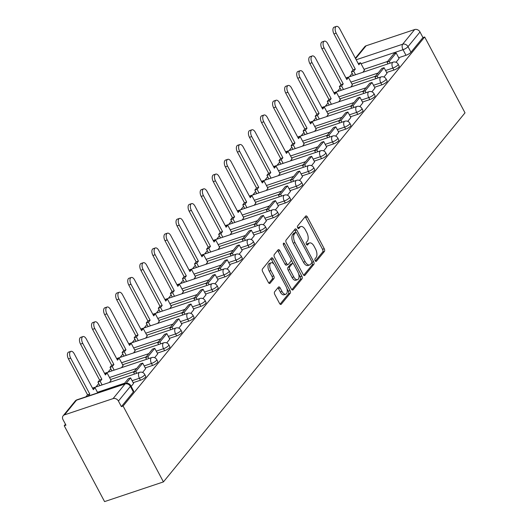 <?xml version="1.0" encoding="UTF-8"?>
<svg xmlns="http://www.w3.org/2000/svg" width="528" height="528" viewBox="0 0 528 528"><rect width="100%" height="100%" fill="white"/><g stroke="black" fill="none" stroke-linecap="round" stroke-linejoin="round"><path stroke-width="0.79" d="M315.157 260.707A1.452 0.746 71.5 0 0 316.147 261.433A1.452 0.746 71.5 0 0 316.345 261.294L324.416 251.42A2.072 1.069 71.5 0 0 324.238 248.721L307.349 216.968A2.072 1.069 71.5 0 0 305.93 215.932A2.072 1.069 71.5 0 0 305.653 216.13L297.581 226.004A1.452 0.746 71.5 0 0 297.706 227.891A1.452 0.746 71.5 0 0 298.703 228.617A1.452 0.746 71.5 0 0 298.894 228.472L299.944 227.198A6.633 3.412 71.5 0 1 300.841 226.552A6.633 3.412 71.5 0 1 305.375 229.871L306.781 232.518A6.633 3.412 71.5 0 1 307.349 241.138L306.306 242.411A1.452 0.746 71.5 0 0 306.431 244.299A1.452 0.746 71.5 0 0 307.428 245.025A1.452 0.746 71.5 0 0 307.619 244.886L308.662 243.606A6.633 3.412 71.5 0 1 309.566 242.966A6.633 3.412 71.5 0 1 314.101 246.279L315.506 248.926A6.633 3.412 71.5 0 1 316.074 257.545L315.031 258.819A1.452 0.746 71.5 0 0 315.157 260.707M274.626 291.812A2.072 1.069 71.5 0 0 274.804 294.505L279.543 303.415A2.072 1.069 71.5 0 0 280.962 304.451A2.072 1.069 71.5 0 0 281.239 304.253L290.202 293.284A2.072 1.069 71.5 0 0 290.024 290.591L273.141 258.832A2.072 1.069 71.5 0 0 271.722 257.796A2.072 1.069 71.5 0 0 271.438 258.001L262.482 268.963A2.072 1.069 71.5 0 0 262.66 271.656L268.382 282.421A2.072 1.069 71.5 0 0 269.795 283.457A2.072 1.069 71.5 0 0 270.079 283.252L273.913 278.56A2.072 1.069 71.5 0 0 273.735 275.867L270.897 270.534A5.544 2.858 71.5 0 1 271.168 262.786A5.544 2.858 71.5 0 1 274.963 265.558L286.077 286.466A5.544 2.858 71.5 0 1 285.806 294.208A5.544 2.858 71.5 0 1 282.011 291.436L280.163 287.951A2.072 1.069 71.5 0 0 278.744 286.915A2.072 1.069 71.5 0 0 278.461 287.12L274.626 291.812M163.429 481.906L123.103 406.052L424.677 36.986L465.01 112.84L163.429 481.906L104.57 501.6L64.238 425.746L65.465 424.248M303.164 274.514A2.072 1.069 71.5 0 0 304.577 275.55A2.072 1.069 71.5 0 0 304.861 275.345L313.823 264.383A2.072 1.069 71.5 0 0 313.645 261.69L296.756 229.931A2.072 1.069 71.5 0 0 295.337 228.895A2.072 1.069 71.5 0 0 295.06 229.093L286.097 240.062A2.072 1.069 71.5 0 0 286.275 242.755L303.164 274.514M302.009 278.83L293.053 289.799A2.072 1.069 71.5 0 1 292.769 289.997A2.072 1.069 71.5 0 1 291.35 288.968L274.468 257.209A2.072 1.069 71.5 0 1 274.289 254.516L278.124 249.817A2.072 1.069 71.5 0 1 278.401 249.619A2.072 1.069 71.5 0 1 279.82 250.655L286.671 263.531A2.072 1.069 71.5 0 0 288.083 264.568A2.072 1.069 71.5 0 0 288.367 264.37L290.908 261.254A2.072 1.069 71.5 0 0 290.73 258.562L283.602 245.15A1.452 0.746 71.5 0 1 283.675 243.124A1.452 0.746 71.5 0 1 284.665 243.85L301.831 276.137A2.072 1.069 71.5 0 1 302.009 278.83L300.293 279.404L291.892 289.694M352.183 73.366L349.378 76.798M340.111 88.136L337.313 91.568M328.046 102.907L325.241 106.339M315.975 117.678L313.17 121.11M303.904 132.449L301.105 135.874M291.839 147.22L289.034 150.645M279.767 161.99L276.962 165.416M267.696 176.755L264.898 180.187M255.631 191.525L252.826 194.957M243.56 206.296L240.755 209.728M231.488 221.067L228.69 224.499M219.424 235.838L216.619 239.27M207.352 250.609L204.547 254.041M195.281 265.379L192.482 268.805M183.216 280.15L180.411 283.576M171.145 294.921L168.34 298.346M159.073 309.685L156.275 313.117M147.002 324.456L144.203 327.888M134.937 339.227L132.132 342.659M122.866 353.998L120.061 357.43M110.794 368.768L107.996 372.2M98.729 383.539L95.924 386.971M123.103 406.052L121.387 406.626L118.424 401.056A4.224 3.445 -140.7 0 0 113.078 398.607L64.508 414.856A4.224 3.445 -140.7 0 0 63.155 415.78A4.224 3.445 -140.7 0 0 62.99 419.602L65.954 425.172L64.238 425.746M424.677 36.986L422.961 37.561L410.969 52.239A4.224 1.115 152 0 1 405.992 55.282L398.693 57.724M387.578 61.439L364.023 69.32M356.202 59.77L402.666 44.22L414.652 29.548L366.089 45.797L355.595 58.634M414.652 29.548A4.224 3.445 39.3 0 1 419.998 31.99L408.005 46.669A4.224 1.115 152 0 1 403.029 49.711L361.066 63.749M422.961 37.561L419.998 31.99M355.357 58.186L364.729 46.721A4.224 3.445 39.3 0 1 366.089 45.797M383.962 77.048L387.024 73.253M350.869 87.028L352.361 84.85M371.89 91.819L374.959 88.024M338.798 101.798L340.289 99.62M359.825 106.59L362.888 102.795M326.726 116.569L328.225 114.391M347.754 121.361L350.869 117.546L347.873 112.022L340.982 120.443L341.926 122.219M314.662 131.34L316.153 129.162M335.683 136.132L338.752 132.33M302.59 146.111L304.082 143.933M323.618 150.902L326.68 147.101M290.519 160.882L292.017 158.704M311.546 165.667L314.609 161.872M278.454 175.652L279.946 173.474M299.475 180.437L302.544 176.642M266.383 190.423L267.874 188.239M287.41 195.208L290.473 191.413M254.311 205.194L255.803 203.009M275.339 209.979L278.401 206.184M242.246 219.958L243.738 217.78M263.267 224.75L266.389 220.935L263.386 215.411L256.502 223.839L257.44 225.608M230.175 234.729L231.667 232.551M251.203 239.521L254.265 235.726M218.104 249.5L219.595 247.322M239.131 254.291L242.194 250.496M206.039 264.271L207.53 262.093M227.06 269.062L230.122 265.261M193.967 279.041L195.459 276.863M214.995 283.833L218.057 280.031M181.896 293.812L183.388 291.634M202.924 298.597L205.986 294.802M169.831 308.583L171.323 306.405M190.852 313.368L193.915 309.573M157.76 323.354L159.251 321.169M178.787 328.139L181.903 324.324L178.9 318.8L172.016 327.228L172.96 328.997M145.688 338.125L147.18 335.94M166.716 342.91L169.778 339.115M133.624 352.889L135.115 350.711M154.645 357.68L157.707 353.885M121.552 367.66L123.044 365.482M142.58 372.451L145.642 368.656M109.481 382.43L110.972 380.252M131.168 386.41L133.571 383.427M140.468 380.226L139.412 378.246A4.224 1.115 152 0 0 143.22 376.259A4.224 1.115 152 0 0 144.692 374.372L145.741 376.345A4.224 1.115 -28 0 1 144.269 378.239A4.224 1.115 -28 0 1 140.468 380.226L133.168 382.668M152.533 365.455L151.483 363.475A4.224 1.115 152 0 0 155.291 361.489A4.224 1.115 152 0 0 156.757 359.601L157.813 361.574A4.224 1.115 -28 0 1 156.341 363.469A4.224 1.115 -28 0 1 152.533 365.455L145.24 367.897M134.125 371.613L110.57 379.493M164.604 350.684L163.555 348.704A4.224 1.115 152 0 0 167.356 346.718A4.224 1.115 152 0 0 168.828 344.83L169.877 346.804A4.224 1.115 -28 0 1 168.412 348.698A4.224 1.115 -28 0 1 164.604 350.684L157.304 353.126M146.197 356.842L122.641 364.723M176.675 335.914L175.619 333.934A4.224 1.115 152 0 0 179.428 331.947A4.224 1.115 152 0 0 180.899 330.059L181.949 332.039A4.224 1.115 -28 0 1 180.477 333.927A4.224 1.115 -28 0 1 176.675 335.914L169.376 338.356M158.261 342.071L134.713 349.952M188.74 321.143L187.691 319.163A4.224 1.115 152 0 0 191.499 317.183A4.224 1.115 152 0 0 192.964 315.289L194.02 317.269A4.224 1.115 -28 0 1 192.548 319.156A4.224 1.115 -28 0 1 188.74 321.143L181.447 323.585M170.333 327.301L146.777 335.181M200.812 306.372L199.762 304.392A4.224 1.115 152 0 0 203.57 302.412A4.224 1.115 152 0 0 205.036 300.518L206.085 302.498A4.224 1.115 -28 0 1 204.62 304.385A4.224 1.115 -28 0 1 200.812 306.372L193.512 308.814M182.404 312.53L158.849 320.41M212.883 291.601L211.827 289.628A4.224 1.115 152 0 0 215.635 287.641A4.224 1.115 152 0 0 217.107 285.747L218.156 287.727A4.224 1.115 -28 0 1 216.685 289.615A4.224 1.115 -28 0 1 212.883 291.601L205.583 294.043M194.469 297.759L170.92 305.646M224.948 276.83L223.898 274.857A4.224 1.115 152 0 0 227.707 272.87A4.224 1.115 152 0 0 229.172 270.976L230.228 272.956A4.224 1.115 -28 0 1 228.756 274.844A4.224 1.115 -28 0 1 224.948 276.83L217.655 279.272M206.54 282.995L182.985 290.875M237.019 262.06L235.97 260.086A4.224 1.115 152 0 0 239.778 258.1A4.224 1.115 152 0 0 241.243 256.212L242.293 258.185A4.224 1.115 -28 0 1 240.827 260.08A4.224 1.115 -28 0 1 237.019 262.06L229.72 264.502M218.612 268.224L195.056 276.104M249.091 247.295L248.035 245.315A4.224 1.115 152 0 0 251.843 243.329A4.224 1.115 152 0 0 253.315 241.441L254.364 243.415A4.224 1.115 -28 0 1 252.899 245.309A4.224 1.115 -28 0 1 249.091 247.295L241.791 249.737M230.677 253.453L207.128 261.334M261.155 232.525L260.106 230.545A4.224 1.115 152 0 0 263.914 228.558A4.224 1.115 152 0 0 265.379 226.67L266.435 228.644A4.224 1.115 -28 0 1 264.964 230.538A4.224 1.115 -28 0 1 261.155 232.525L253.862 234.967M242.748 238.682L219.193 246.563M273.227 217.754L272.177 215.774A4.224 1.115 152 0 0 275.986 213.787A4.224 1.115 152 0 0 277.451 211.9L278.5 213.873A4.224 1.115 -28 0 1 277.035 215.767A4.224 1.115 -28 0 1 273.227 217.754L265.927 220.196M254.819 223.912L231.264 231.792M285.298 202.983L284.249 201.003A4.224 1.115 152 0 0 288.05 199.016A4.224 1.115 152 0 0 289.522 197.129L290.572 199.109A4.224 1.115 -28 0 1 289.106 200.996A4.224 1.115 -28 0 1 285.298 202.983L277.999 205.425M266.884 209.141L243.335 217.021M297.363 188.212L296.314 186.232A4.224 1.115 152 0 0 300.122 184.252A4.224 1.115 152 0 0 301.594 182.358L302.643 184.338A4.224 1.115 -28 0 1 301.171 186.226A4.224 1.115 -28 0 1 297.363 188.212L290.07 190.654M278.956 194.37L255.4 202.25M309.434 173.441L308.385 171.461A4.224 1.115 152 0 0 312.193 169.481A4.224 1.115 152 0 0 313.658 167.587L314.708 169.567A4.224 1.115 -28 0 1 313.243 171.455A4.224 1.115 -28 0 1 309.434 173.441L302.135 175.883M291.027 179.599L267.472 187.48M321.506 158.671L320.456 156.697A4.224 1.115 152 0 0 324.258 154.711A4.224 1.115 152 0 0 325.73 152.816L326.779 154.796A4.224 1.115 -28 0 1 325.314 156.684A4.224 1.115 -28 0 1 321.506 158.671L314.206 161.113M303.092 164.828L279.543 172.715M333.577 143.9L332.521 141.926A4.224 1.115 152 0 0 336.329 139.94A4.224 1.115 152 0 0 337.801 138.046L338.851 140.026A4.224 1.115 -28 0 1 337.379 141.913A4.224 1.115 -28 0 1 333.577 143.9L326.278 146.342M315.163 150.064L291.608 157.945M345.642 129.129L344.593 127.156A4.224 1.115 152 0 0 348.401 125.169A4.224 1.115 152 0 0 349.866 123.281L350.922 125.255A4.224 1.115 -28 0 1 349.45 127.149A4.224 1.115 -28 0 1 345.642 129.129L338.342 131.571M327.235 135.293L303.679 143.174M357.713 114.365L356.664 112.385A4.224 1.115 152 0 0 360.466 110.398A4.224 1.115 152 0 0 361.937 108.511L362.987 110.484A4.224 1.115 -28 0 1 361.522 112.378A4.224 1.115 -28 0 1 357.713 114.365L350.414 116.807M339.299 120.523L315.751 128.403M369.785 99.594L368.729 97.614A4.224 1.115 152 0 0 372.537 95.627A4.224 1.115 152 0 0 374.009 93.74L375.058 95.713A4.224 1.115 -28 0 1 373.586 97.607A4.224 1.115 -28 0 1 369.785 99.594L362.485 102.036M351.371 105.752L327.815 113.632M381.85 84.823L380.8 82.843A4.224 1.115 152 0 0 384.608 80.857A4.224 1.115 152 0 0 386.074 78.969L387.13 80.942A4.224 1.115 -28 0 1 385.658 82.837A4.224 1.115 -28 0 1 381.85 84.823L374.55 87.265M363.442 90.981L339.887 98.861M393.921 70.052L392.872 68.072A4.224 1.115 152 0 0 396.673 66.086A4.224 1.115 152 0 0 398.145 64.198L399.194 66.178A4.224 1.115 -28 0 1 397.729 68.066A4.224 1.115 -28 0 1 393.921 70.052L386.621 72.494M375.514 76.21L351.958 84.091M396.033 62.278L399.095 58.483M362.941 72.263L364.432 70.079M121.387 406.626L133.373 391.948A4.224 1.115 -28 0 0 133.67 391.116L130.706 385.546A4.224 1.115 152 0 1 130.416 386.377L118.424 401.056M309.566 242.966L307.85 243.54A6.633 3.412 71.5 0 0 306.946 244.18L308.662 243.606M306.616 244.589L306.946 244.18M300.841 226.552L299.125 227.126A6.633 3.412 71.5 0 0 298.228 227.773L299.944 227.198M297.891 228.182L298.228 227.773M315.341 260.997L322.7 251.995A2.072 1.069 71.5 0 0 322.522 249.295L305.633 217.543A2.072 1.069 71.5 0 0 305.098 216.81M296.089 232.485L295.04 230.505A2.072 1.069 71.5 0 0 294.499 229.779M303.699 275.24L312.107 264.957A2.072 1.069 71.5 0 0 311.923 262.264L311.857 262.132M311.672 262.937A1.452 0.746 71.5 0 0 311.546 261.05L296.723 233.171A1.452 0.746 71.5 0 0 295.733 232.445A1.452 0.746 71.5 0 0 295.535 232.591L294.433 233.937A6.633 3.412 71.5 0 0 295.007 242.557L305.138 261.611A6.633 3.412 71.5 0 0 309.672 264.924A6.633 3.412 71.5 0 0 310.57 264.284L311.672 262.937M294.261 233.013A1.452 0.746 71.5 0 0 294.017 233.02A1.452 0.746 71.5 0 0 293.819 233.165L295.535 232.591M309.672 264.924L307.956 265.498A6.633 3.412 71.5 0 1 303.422 262.185L293.291 243.131A6.633 3.412 71.5 0 1 292.717 234.511L293.819 233.165M288.083 264.568L286.367 265.142A2.072 1.069 71.5 0 1 284.955 264.106L278.104 251.229A2.072 1.069 71.5 0 0 277.57 250.503M291.146 259.849L293.185 263.67M298.657 273.966L300.115 276.712L301.831 276.137M293.773 276.896A5.544 2.858 71.5 0 0 297.568 279.668A5.544 2.858 71.5 0 0 297.838 271.927L293.924 264.561A2.072 1.069 71.5 0 0 292.505 263.525A2.072 1.069 71.5 0 0 292.222 263.723L289.681 266.838A2.072 1.069 71.5 0 0 289.859 269.531L293.773 276.896L292.057 277.471A5.544 2.858 71.5 0 0 295.852 280.243L297.568 279.668M292.505 263.525L290.789 264.099A2.072 1.069 71.5 0 0 290.506 264.297L292.222 263.723M292.057 277.471L288.143 270.105A2.072 1.069 71.5 0 1 287.965 267.412L290.506 264.297M300.293 279.404A2.072 1.069 71.5 0 0 300.115 276.712M285.806 294.208L284.09 294.782A5.544 2.858 71.5 0 1 280.295 292.01L278.447 288.526A2.072 1.069 71.5 0 0 277.906 287.8M271.168 262.786L269.452 263.36A5.544 2.858 71.5 0 0 269.181 271.108L270.897 270.534M268.917 283.147L272.197 279.134A2.072 1.069 71.5 0 0 272.019 276.441L269.181 271.108M273.821 263.914L271.425 259.406A2.072 1.069 71.5 0 0 270.884 258.68M280.084 304.141L288.486 293.858A2.072 1.069 71.5 0 0 288.308 291.166L286.895 288.506M358.222 63.578L360.525 62.74L358.862 64.779L339.748 28.829A4.858 2.501 71.5 0 0 336.428 26.4A4.858 2.501 71.5 0 0 336.191 33.185L333.96 33.931A4.858 2.501 -108.5 0 1 334.198 27.146L336.428 26.4M353.305 75.484L351.41 71.914L353.641 71.168L355.304 69.135L353.074 69.881L333.96 33.931M351.41 71.914L353.074 69.881M387.974 63.881L387.031 62.113L389.261 61.367L396.145 52.939L399.109 58.509M389.261 61.367L390.205 63.136M387.031 62.113L393.914 53.684L396.145 52.939M355.304 69.135L336.191 33.185M353.641 71.168L355.535 74.738M360.525 62.74L364.544 70.297M346.157 78.342L348.46 77.51L346.797 79.55L327.677 43.6A4.858 2.501 71.5 0 0 324.357 41.171A4.858 2.501 71.5 0 0 324.119 47.956L321.889 48.701A4.858 2.501 -108.5 0 1 322.126 41.917L324.357 41.171M341.24 90.255L339.339 86.684L341.57 85.939L343.233 83.899L341.002 84.645L321.889 48.701M339.339 86.684L341.002 84.645M375.903 78.652L374.959 76.883L377.19 76.138L384.08 67.709L387.044 73.28M377.19 76.138L378.134 77.906M374.959 76.883L381.85 68.455L384.08 67.709M343.233 83.899L324.119 47.956M341.57 85.939L343.471 89.509M348.46 77.51L352.473 85.067M334.085 93.113L336.389 92.281L334.726 94.314L315.612 58.37A4.858 2.501 71.5 0 0 312.292 55.942A4.858 2.501 71.5 0 0 312.048 62.72L309.817 63.472A4.858 2.501 -108.5 0 1 310.061 56.687L312.292 55.942M329.168 105.026L327.274 101.455L329.505 100.709L331.168 98.67L328.937 99.416L309.817 63.472M327.274 101.455L328.937 99.416M363.832 93.423L362.894 91.654L365.125 90.908L372.009 82.48L374.972 88.051M365.125 90.908L366.062 92.677M362.894 91.654L369.778 83.226L372.009 82.48M331.168 98.67L312.048 62.72M329.505 100.709L331.399 104.273M336.389 92.281L340.402 99.838M322.014 107.884L324.317 107.052L322.654 109.085L303.541 73.135A4.858 2.501 71.5 0 0 300.221 70.712A4.858 2.501 71.5 0 0 299.983 77.491L297.752 78.236A4.858 2.501 -108.5 0 1 297.99 71.458L300.221 70.712M317.097 119.79L315.203 116.226L317.434 115.48L319.097 113.441L316.866 114.187L297.752 78.236M315.203 116.226L316.866 114.187M351.767 108.194L350.823 106.425L353.054 105.679L359.938 97.251L362.901 102.821M353.054 105.679L353.998 107.448M350.823 106.425L357.707 97.997L359.938 97.251M319.097 113.441L299.983 77.491M317.434 115.48L319.328 119.044M324.317 107.052L328.337 114.602M309.949 122.654L312.253 121.823L310.583 123.856L291.469 87.905A4.858 2.501 71.5 0 0 288.149 85.483A4.858 2.501 71.5 0 0 287.912 92.261L285.681 93.007A4.858 2.501 -108.5 0 1 285.919 86.229L288.149 85.483M305.032 134.561L303.131 130.997L305.362 130.244L307.025 128.212L304.795 128.957L285.681 93.007M303.131 130.997L304.795 128.957M339.695 122.965L338.752 121.196L345.642 112.768L347.873 112.022M338.752 121.196L340.982 120.443M307.025 128.212L287.912 92.261M305.362 130.244L307.263 133.815M312.253 121.823L316.265 129.373M297.878 137.425L300.181 136.594L298.518 138.626L279.404 102.676A4.858 2.501 71.5 0 0 276.085 100.247A4.858 2.501 71.5 0 0 275.84 107.032L273.61 107.778A4.858 2.501 -108.5 0 1 273.854 101L276.085 100.247M292.961 149.332L291.067 145.761L293.297 145.015L294.961 142.982L292.73 143.728L273.61 107.778M291.067 145.761L292.73 143.728M327.624 137.735L326.687 135.96L328.918 135.214L335.801 126.793L338.765 132.363M328.918 135.214L329.855 136.99M326.687 135.96L333.571 127.538L335.801 126.793M294.961 142.982L275.84 107.032M293.297 145.015L295.192 148.586M300.181 136.594L304.194 144.144M285.806 152.196L288.11 151.364L286.447 153.397L267.333 117.447A4.858 2.501 71.5 0 0 264.013 115.018A4.858 2.501 71.5 0 0 263.776 121.803L261.545 122.549A4.858 2.501 -108.5 0 1 261.782 115.764L264.013 115.018M280.889 164.102L278.995 160.532L281.226 159.786L282.889 157.753L280.658 158.499L261.545 122.549M278.995 160.532L280.658 158.499M315.559 152.506L314.615 150.731L316.846 149.985L323.73 141.557L326.693 147.134M316.846 149.985L317.79 151.76M314.615 150.731L321.499 142.309L323.73 141.557M282.889 157.753L263.776 121.803M281.226 159.786L283.12 163.357M288.11 151.364L292.129 158.915M273.742 166.967L276.038 166.129L274.375 168.168L255.262 132.218A4.858 2.501 71.5 0 0 251.942 129.789A4.858 2.501 71.5 0 0 251.704 136.574L249.473 137.32A4.858 2.501 -108.5 0 1 249.711 130.535L251.942 129.789M268.825 178.873L266.924 175.303L269.155 174.557L270.818 172.524L268.587 173.27L249.473 137.32M266.924 175.303L268.587 173.27M303.488 167.277L302.544 165.502L304.775 164.756L311.665 156.328L314.629 161.905M304.775 164.756L305.719 166.531M302.544 165.502L309.434 157.073L311.665 156.328M270.818 172.524L251.704 136.574M269.155 174.557L271.055 178.127M276.038 166.129L280.058 173.686M261.67 181.738L263.974 180.899L262.31 182.939L243.197 146.989A4.858 2.501 71.5 0 0 239.877 144.56A4.858 2.501 71.5 0 0 239.633 151.345L237.402 152.09A4.858 2.501 -108.5 0 1 237.646 145.306L239.877 144.56M256.753 193.644L254.859 190.073L257.09 189.328L258.753 187.295L256.522 188.041L237.402 152.09M254.859 190.073L256.522 188.041M291.416 182.048L290.479 180.272L292.71 179.527L299.594 171.098L302.557 176.675M292.71 179.527L293.647 181.295M290.479 180.272L297.363 171.844L299.594 171.098M258.753 187.295L239.633 151.345M257.09 189.328L258.984 192.898M263.974 180.899L267.986 188.456M249.599 196.508L251.902 195.67L250.239 197.71L231.125 161.759A4.858 2.501 71.5 0 0 227.806 159.331A4.858 2.501 71.5 0 0 227.568 166.115L225.337 166.861A4.858 2.501 -108.5 0 1 225.575 160.076L227.806 159.331M244.682 208.415L242.788 204.844L245.018 204.098L246.682 202.066L244.451 202.811L225.337 166.861M242.788 204.844L244.451 202.811M279.352 196.812L278.408 195.043L280.639 194.297L287.522 185.869L290.486 191.44M280.639 194.297L281.582 196.066M278.408 195.043L285.292 186.615L287.522 185.869M246.682 202.066L227.568 166.115M245.018 204.098L246.913 207.669M251.902 195.67L255.922 203.227M237.534 211.273L239.831 210.441L238.168 212.48L219.054 176.53A4.858 2.501 71.5 0 0 215.734 174.101A4.858 2.501 71.5 0 0 215.497 180.886L213.266 181.632A4.858 2.501 -108.5 0 1 213.503 174.847L215.734 174.101M232.617 223.186L230.716 219.615L232.947 218.869L234.61 216.83L232.379 217.576L213.266 181.632M230.716 219.615L232.379 217.576M267.28 211.583L266.336 209.814L268.567 209.068L275.458 200.64L278.421 206.21M268.567 209.068L269.511 210.837M266.336 209.814L273.227 201.386L275.458 200.64M234.61 216.83L215.497 180.886M232.947 218.869L234.848 222.44M239.831 210.441L243.85 217.998M225.463 226.043L227.766 225.212L226.103 227.245L206.989 191.301A4.858 2.501 71.5 0 0 203.669 188.872A4.858 2.501 71.5 0 0 203.425 195.65L201.194 196.403A4.858 2.501 -108.5 0 1 201.439 189.618L203.669 188.872M220.546 237.956L218.645 234.386L220.876 233.64L222.545 231.601L220.315 232.346L201.194 196.403M218.645 234.386L220.315 232.346M255.209 226.354L254.272 224.585L261.155 216.157L263.386 215.411M254.272 224.585L256.502 223.839M222.545 231.601L203.425 195.65M220.876 233.64L222.776 237.204M227.766 225.212L231.779 232.769M213.391 240.814L215.695 239.983L214.031 242.015L194.918 206.065A4.858 2.501 71.5 0 0 191.598 203.643A4.858 2.501 71.5 0 0 191.36 210.421L189.13 211.167A4.858 2.501 -108.5 0 1 189.367 204.389L191.598 203.643M208.474 252.721L206.58 249.157L208.811 248.411L210.474 246.371L208.243 247.117L189.13 211.167M206.58 249.157L208.243 247.117M243.144 241.124L242.2 239.356L244.431 238.61L251.315 230.182L254.278 235.752M244.431 238.61L245.375 240.379M242.2 239.356L249.084 230.927L251.315 230.182M210.474 246.371L191.36 210.421M208.811 248.411L210.705 251.975M215.695 239.983L219.714 247.533M201.326 255.585L203.623 254.753L201.96 256.786L182.846 220.836A4.858 2.501 71.5 0 0 179.527 218.414A4.858 2.501 71.5 0 0 179.289 225.192L177.058 225.938A4.858 2.501 -108.5 0 1 177.296 219.16L179.527 218.414M196.409 267.491L194.509 263.927L196.739 263.175L198.403 261.142L196.172 261.888L177.058 225.938M194.509 263.927L196.172 261.888M231.073 255.895L230.129 254.126L232.36 253.374L239.25 244.952L242.207 250.523M232.36 253.374L233.303 255.149M230.129 254.126L237.019 245.698L239.25 244.952M198.403 261.142L179.289 225.192M196.739 263.175L198.64 266.746M203.623 254.753L207.643 262.304M189.255 270.356L191.558 269.524L189.895 271.557L170.782 235.607A4.858 2.501 71.5 0 0 167.462 233.178A4.858 2.501 71.5 0 0 167.218 239.963L164.987 240.709A4.858 2.501 -108.5 0 1 165.224 233.93L167.462 233.178M184.338 282.262L182.437 278.692L184.668 277.946L186.331 275.913L184.1 276.659L164.987 240.709M182.437 278.692L184.1 276.659M219.001 270.666L218.064 268.891L220.295 268.145L227.179 259.723L230.142 265.294M220.295 268.145L221.232 269.92M218.064 268.891L224.948 260.469L227.179 259.723M186.331 275.913L167.218 239.963M184.668 277.946L186.569 281.516M191.558 269.524L195.571 277.075M177.184 285.127L179.487 284.295L177.824 286.328L158.71 250.378A4.858 2.501 71.5 0 0 155.39 247.949A4.858 2.501 71.5 0 0 155.153 254.734L152.922 255.479A4.858 2.501 -108.5 0 1 153.16 248.695L155.39 247.949M172.267 297.033L170.372 293.462L172.603 292.717L174.266 290.684L172.036 291.43L152.922 255.479M170.372 293.462L172.036 291.43M206.936 285.437L205.993 283.661L208.223 282.916L215.107 274.487L218.071 280.064M208.223 282.916L209.167 284.691M205.993 283.661L212.876 275.24L215.107 274.487M174.266 290.684L155.153 254.734M172.603 292.717L174.497 296.287M179.487 284.295L183.506 291.845M165.119 299.897L167.416 299.059L165.752 301.099L146.639 265.148A4.858 2.501 71.5 0 0 143.319 262.72A4.858 2.501 71.5 0 0 143.081 269.504L140.851 270.25A4.858 2.501 -108.5 0 1 141.088 263.465L143.319 262.72M160.202 311.804L158.301 308.233L160.532 307.487L162.195 305.455L159.964 306.2L140.851 270.25M158.301 308.233L159.964 306.2M194.865 300.208L193.921 298.432L196.152 297.686L203.042 289.258L205.999 294.835M196.152 297.686L197.096 299.462M193.921 298.432L200.812 290.004L203.042 289.258M162.195 305.455L143.081 269.504M160.532 307.487L162.433 311.058M167.416 299.059L171.435 306.616M153.047 314.668L155.351 313.83L153.688 315.869L134.574 279.919A4.858 2.501 71.5 0 0 131.248 277.49A4.858 2.501 71.5 0 0 131.01 284.275L128.779 285.021A4.858 2.501 -108.5 0 1 129.017 278.236L131.248 277.49M148.13 326.575L146.23 323.004L148.46 322.258L150.124 320.225L147.893 320.971L128.779 285.021M146.23 323.004L147.893 320.971M182.794 314.978L181.856 313.203L184.087 312.457L190.971 304.029L193.934 309.606M184.087 312.457L185.024 314.226M181.856 313.203L188.74 304.775L190.971 304.029M150.124 320.225L131.01 284.275M148.46 322.258L150.361 325.829M155.351 313.83L159.364 321.387M140.976 329.439L143.279 328.601L141.616 330.64L122.503 294.69A4.858 2.501 71.5 0 0 119.183 292.261A4.858 2.501 71.5 0 0 118.945 299.046L116.714 299.792A4.858 2.501 -108.5 0 1 116.952 293.007L119.183 292.261M136.059 341.345L134.165 337.775L136.396 337.029L138.059 334.996L135.828 335.742L116.714 299.792M134.165 337.775L135.828 335.742M170.729 329.743L169.785 327.974L176.669 319.546L178.9 318.8M169.785 327.974L172.016 327.228M138.059 334.996L118.945 299.046M136.396 337.029L138.29 340.6M143.279 328.601L147.299 336.158M128.911 344.203L131.208 343.372L129.545 345.411L110.431 309.461A4.858 2.501 71.5 0 0 107.111 307.032A4.858 2.501 71.5 0 0 106.874 313.817L104.643 314.563A4.858 2.501 -108.5 0 1 104.881 307.778L107.111 307.032M123.994 356.116L122.093 352.546L124.324 351.8L125.987 349.76L123.757 350.506L104.643 314.563M122.093 352.546L123.757 350.506M158.657 344.513L157.714 342.745L159.944 341.999L166.828 333.571L169.792 339.141M159.944 341.999L160.888 343.768M157.714 342.745L164.597 334.316L166.828 333.571M125.987 349.76L106.874 313.817M124.324 351.8L126.225 355.37M131.208 343.372L135.227 350.929M116.84 358.974L119.143 358.142L117.48 360.175L98.36 324.232A4.858 2.501 71.5 0 0 95.04 321.803A4.858 2.501 71.5 0 0 94.802 328.581L92.572 329.333A4.858 2.501 -108.5 0 1 92.809 322.549L95.04 321.803M111.923 370.887L110.022 367.316L112.253 366.571L113.916 364.531L111.685 365.277L92.572 329.333M110.022 367.316L111.685 365.277M146.586 359.284L145.649 357.515L147.88 356.77L154.763 348.341L157.727 353.912M147.88 356.77L148.817 358.538M145.649 357.515L152.533 349.087L154.763 348.341M113.916 364.531L94.802 328.581M112.253 366.571L114.154 370.135M119.143 358.142L123.156 365.699M104.768 373.745L107.072 372.913L105.409 374.946L86.295 338.996A4.858 2.501 71.5 0 0 82.975 336.574A4.858 2.501 71.5 0 0 82.738 343.352L80.507 344.098A4.858 2.501 -108.5 0 1 80.744 337.319L82.975 336.574M99.851 385.651L97.957 382.087L100.188 381.341L101.851 379.302L99.62 380.048L80.507 344.098M97.957 382.087L99.62 380.048M134.521 374.055L133.577 372.286L135.808 371.54L142.692 363.112L145.655 368.683M135.808 371.54L136.752 373.309M133.577 372.286L140.461 363.858L142.692 363.112M101.851 379.302L82.738 343.352M100.188 381.341L102.082 384.905M107.072 372.913L111.091 380.464M92.697 388.516L95 387.684L93.337 389.717L74.224 353.767A4.858 2.501 71.5 0 0 70.904 351.344A4.858 2.501 71.5 0 0 70.666 358.123L68.435 358.868A4.858 2.501 -108.5 0 1 68.673 352.09L70.904 351.344M88.15 396.066L89.78 394.073L87.549 394.819L68.435 358.868M85.919 396.812L87.549 394.819M126.119 383.394L130.621 377.883L133.584 383.453M123.922 384.1L128.39 378.629L130.621 377.883M89.78 394.073L70.666 358.123M95 387.684L97.753 392.852M315.909 261.439L316.345 261.294M298.459 228.624L298.894 228.472M307.184 245.032L307.619 244.886M113.078 398.607L125.07 383.935L76.501 400.184L64.508 414.856M405.992 55.282L403.029 49.711A4.224 2.171 71.5 0 1 402.666 44.22A4.224 3.445 39.3 0 1 408.005 46.669L410.969 52.239M144.692 374.372A4.224 4.224 0 0 0 139.623 372.346A4.224 2.171 -108.5 0 0 139.049 372.755A4.224 2.171 -108.5 0 0 139.412 378.246L132.119 380.688M124.674 383.176L97.449 392.284M156.757 359.601A4.224 4.224 0 0 0 151.694 357.575A4.224 2.171 -108.5 0 0 151.12 357.984A4.224 2.171 -108.5 0 0 151.483 363.475L144.184 365.917M136.745 368.405L109.52 377.513M168.828 344.83A4.224 4.224 0 0 0 163.759 342.811A4.224 2.171 -108.5 0 0 163.192 343.22A4.224 2.171 -108.5 0 0 163.555 348.704L156.255 351.146M148.81 353.635L121.592 362.749M180.899 330.059A4.224 4.224 0 0 0 175.831 328.04A4.224 2.171 -108.5 0 0 175.256 328.449A4.224 2.171 -108.5 0 0 175.619 333.934L168.326 336.376M160.882 338.864L133.657 347.978M192.964 315.289A4.224 4.224 0 0 0 187.902 313.269A4.224 2.171 -108.5 0 0 187.328 313.678A4.224 2.171 -108.5 0 0 187.691 319.163L180.391 321.605M172.953 324.1L145.728 333.208M205.036 300.518A4.224 4.224 0 0 0 199.967 298.498A4.224 2.171 -108.5 0 0 199.399 298.907A4.224 2.171 -108.5 0 0 199.762 304.392L192.463 306.834M185.024 309.329L157.799 318.437M217.107 285.747A4.224 4.224 0 0 0 212.038 283.727A4.224 2.171 -108.5 0 0 211.464 284.137A4.224 2.171 -108.5 0 0 211.827 289.628L204.534 292.07M197.089 294.558L169.864 303.666M229.172 270.976A4.224 4.224 0 0 0 224.11 268.957A4.224 2.171 -108.5 0 0 223.535 269.366A4.224 2.171 -108.5 0 0 223.898 274.857L216.599 277.299M209.161 279.787L181.936 288.895M241.243 256.212A4.224 4.224 0 0 0 236.174 254.186A4.224 2.171 -108.5 0 0 235.607 254.595A4.224 2.171 -108.5 0 0 235.97 260.086L228.67 262.528M221.232 265.016L194.007 274.124M253.315 241.441A4.224 4.224 0 0 0 248.246 239.415A4.224 2.171 -108.5 0 0 247.672 239.824A4.224 2.171 -108.5 0 0 248.035 245.315L240.742 247.757M233.297 250.246L206.072 259.354M265.379 226.67A4.224 4.224 0 0 0 260.317 224.644A4.224 2.171 -108.5 0 0 259.743 225.053A4.224 2.171 -108.5 0 0 260.106 230.545L252.806 232.987M245.368 235.475L218.143 244.583M277.451 211.9A4.224 4.224 0 0 0 272.382 209.88A4.224 2.171 -108.5 0 0 271.814 210.289A4.224 2.171 -108.5 0 0 272.177 215.774L264.878 218.216M257.44 220.704L230.215 229.819M289.522 197.129A4.224 4.224 0 0 0 284.453 195.109A4.224 2.171 -108.5 0 0 283.879 195.518A4.224 2.171 -108.5 0 0 284.249 201.003L276.949 203.445M269.504 205.933L242.279 215.048M301.594 182.358A4.224 4.224 0 0 0 296.525 180.338A4.224 2.171 -108.5 0 0 295.951 180.748A4.224 2.171 -108.5 0 0 296.314 186.232L289.014 188.674M281.576 191.169L254.351 200.277M313.658 167.587A4.224 4.224 0 0 0 308.59 165.568A4.224 2.171 -108.5 0 0 308.022 165.977A4.224 2.171 -108.5 0 0 308.385 171.461L301.085 173.903M293.647 176.398L266.422 185.506M325.73 152.816A4.224 4.224 0 0 0 320.661 150.797A4.224 2.171 -108.5 0 0 320.087 151.206A4.224 2.171 -108.5 0 0 320.456 156.697L313.157 159.139M305.712 161.627L278.487 170.735M337.801 138.046A4.224 4.224 0 0 0 332.732 136.026A4.224 2.171 -108.5 0 0 332.158 136.435A4.224 2.171 -108.5 0 0 332.521 141.926L325.222 144.368M317.783 146.857L290.558 155.965M349.866 123.281A4.224 4.224 0 0 0 344.797 121.255A4.224 2.171 -108.5 0 0 344.23 121.664A4.224 2.171 -108.5 0 0 344.593 127.156L337.293 129.598M329.855 132.086L302.63 141.194M361.937 108.511A4.224 4.224 0 0 0 356.869 106.484A4.224 2.171 -108.5 0 0 356.294 106.894A4.224 2.171 -108.5 0 0 356.664 112.385L349.364 114.827M341.92 117.315L314.695 126.423M374.009 93.74A4.224 4.224 0 0 0 368.94 91.714A4.224 2.171 -108.5 0 0 368.366 92.123A4.224 2.171 -108.5 0 0 368.729 97.614L361.429 100.056M353.991 102.544L326.766 111.652M386.074 78.969A4.224 4.224 0 0 0 381.005 76.949A4.224 2.171 -108.5 0 0 380.437 77.359A4.224 2.171 -108.5 0 0 380.8 82.843L373.501 85.285M366.062 87.773L338.837 96.888M398.145 64.198A4.224 4.224 0 0 0 393.076 62.179A4.224 2.171 -108.5 0 0 392.502 62.588A4.224 2.171 -108.5 0 0 392.872 68.072L385.572 70.514M378.127 73.003L350.902 82.117M133.373 391.948L130.416 386.377A4.224 3.445 39.3 0 0 125.07 383.935A4.224 2.171 -108.5 0 1 125.644 383.526L77.075 399.775A4.224 4.224 0 0 0 75.148 401.102L63.155 415.78M75.148 401.102A4.224 3.445 -140.7 0 1 76.501 400.184A4.224 2.171 -108.5 0 1 77.075 399.775M305.633 217.543L307.349 216.968M322.522 249.295L324.238 248.721M322.7 251.995L324.416 251.42M295.04 230.505L296.756 229.931M311.923 262.264L313.645 261.69M312.107 264.957L313.823 264.383M304.234 275.557L304.861 275.345M292.717 234.511L294.433 233.937M293.291 243.131L295.007 242.557M303.422 262.185L305.138 261.611M292.426 290.011L293.053 289.799M278.104 251.229L279.82 250.655M284.955 264.106L286.671 263.531M283.318 244.306L284.665 243.85M287.965 267.412L289.681 266.838M288.143 270.105L289.859 269.531M278.447 288.526L280.163 287.951M280.295 292.01L282.011 291.436M272.019 276.441L273.735 275.867M272.197 279.134L273.913 278.56M269.452 283.463L270.079 283.252M271.425 259.406L273.141 258.832M288.308 291.166L290.024 290.591M288.486 293.858L290.202 293.284M280.619 304.458L281.239 304.253M345.946 77.946L393.076 62.179M333.874 92.717L381.005 76.949M321.803 107.488L368.94 91.714M309.738 122.258L356.869 106.484M297.667 137.029L344.797 121.255M285.595 151.8L332.732 136.026M273.53 166.564L320.661 150.797M261.459 181.335L308.59 165.568M249.388 196.106L296.525 180.338M237.323 210.877L284.453 195.109M225.251 225.647L272.382 209.88M213.18 240.418L260.317 224.644M201.115 255.189L248.246 239.415M189.044 269.96L236.174 254.186M176.972 284.731L224.11 268.957M164.901 299.495L212.038 283.727M152.836 314.266L199.967 298.498M140.765 329.036L187.902 313.269M128.693 343.807L175.831 328.04M116.629 358.578L163.759 342.811M104.557 373.349L151.694 357.575M92.486 388.12L139.623 372.346M130.706 385.546A4.224 4.224 0 0 0 125.644 383.526M294.017 233.02L295.733 232.445"/></g></svg>
